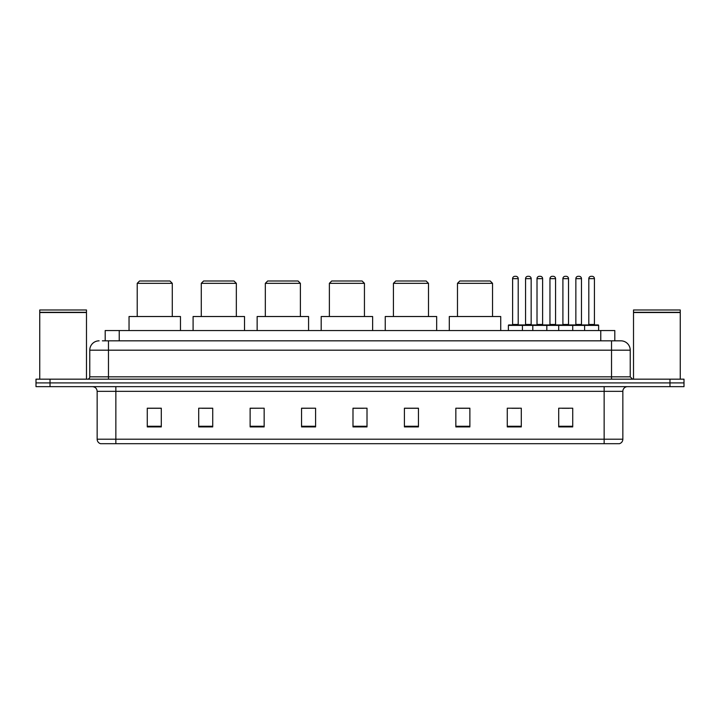 <?xml version="1.0" encoding="UTF-8"?>
<svg xmlns="http://www.w3.org/2000/svg" width="720" height="720" viewBox="0 0 720 720"><rect width="100%" height="100%" fill="white"/><g stroke="black" fill="none" stroke-linecap="round" stroke-linejoin="round"><path stroke-width="1.08" d="M102.393 340.83L108.468 340.83L102.393 340.83L105.201 340.83L105.201 330.543L614.799 330.543L614.799 340.83M99.117 340.83A9.351 9.351 0 0 0 89.766 350.181L89.766 376.83A2.34 2.34 0 0 1 87.426 379.17M630.234 350.181L108.468 350.181L108.468 340.83L620.883 340.83A9.351 9.351 0 0 1 630.234 350.181L630.234 376.83L632.574 379.17M50.022 379.17L36 379.17L36 382.905L50.022 382.905L36 382.905L36 386.649L50.022 386.649L50.022 382.905L669.978 382.905L50.022 382.905L50.022 379.17L669.978 379.17L669.978 382.905L684 382.905L669.978 382.905L669.978 386.649L50.022 386.649M684 379.17L684 382.905L684 379.17L669.978 379.17M620.739 340.83L617.607 340.83M619.245 443.691L100.755 443.691M100.521 443.691A4.671 4.671 0 0 1 97.155 439.2L115.857 439.2L115.857 443.691L604.143 443.691L604.143 439.2L622.845 439.2L622.845 391.329A4.671 4.671 0 0 1 627.525 386.649M97.155 439.2L97.155 391.329C96.876 388.485 95.319 386.928 92.475 386.649M572.724 426.906L572.724 408.204L558.702 408.204L558.702 426.906L572.724 426.906M521.298 426.906L521.298 408.204L507.276 408.204L507.276 426.906L521.298 426.906M469.872 426.906L469.872 408.204L455.841 408.204L455.841 426.906L469.872 426.906M418.446 426.906L418.446 408.204L404.415 408.204L404.415 426.906L418.446 426.906M161.298 426.906L161.298 408.204L147.276 408.204L147.276 426.906L161.298 426.906M212.724 426.906L212.724 408.204L198.702 408.204L198.702 426.906L212.724 426.906M264.159 426.906L264.159 408.204L250.128 408.204L250.128 426.906L264.159 426.906M315.585 426.906L315.585 408.204L301.554 408.204L301.554 426.906L315.585 426.906M367.011 426.906L367.011 408.204L352.989 408.204L352.989 426.906L367.011 426.906M684 386.649L684 382.905L684 386.649L669.978 386.649M604.143 443.691L619.11 443.691M458.181 408.294L469.872 408.294M511.902 408.294L518.913 408.294M562.212 408.294L569.223 408.294M315.585 408.204L301.554 408.294L315.585 408.204M264.159 408.204L250.128 408.294L264.159 408.204M201.978 408.294L212.724 408.294M352.989 408.294L363.744 408.294M161.298 408.294L147.276 408.294M418.446 408.294L404.415 408.294M39.744 312.543L86.49 312.543L39.744 312.543L39.744 379.17M86.49 312.543L86.49 379.17M86.256 312.309L39.978 312.309M86.49 312.075L86.49 309.978L39.744 309.978L39.744 312.075M137.223 283.329L172.287 283.329L169.947 280.989L139.554 280.989L137.223 283.329L137.223 316.521M172.287 283.329L172.287 316.521M180.468 330.543L180.468 316.521L129.042 316.521L129.042 330.543M201.276 283.329L236.34 283.329L234 280.989L203.607 280.989L201.276 283.329L201.276 316.521M236.34 283.329L236.34 316.521M244.521 330.543L244.521 316.521L193.095 316.521L193.095 330.543M265.329 283.329L300.393 283.329L298.053 280.989L267.66 280.989L265.329 283.329L265.329 316.521M300.393 283.329L300.393 316.521M308.574 330.543L308.574 316.521L257.139 316.521L257.139 330.543M329.373 283.329L364.446 283.329L362.106 280.989L331.713 280.989L329.373 283.329L329.373 316.521M364.446 283.329L364.446 316.521M372.627 330.543L372.627 316.521L321.192 316.521L321.192 330.543M393.426 283.329L428.49 283.329L426.159 280.989L395.766 280.989L393.426 283.329L393.426 316.521M428.49 283.329L428.49 316.521M436.671 330.543L436.671 316.521L385.245 316.521L385.245 330.543M457.479 283.329L492.543 283.329L490.212 280.989L459.819 280.989L457.479 283.329L457.479 316.521M492.543 283.329L492.543 316.521M500.724 330.543L500.724 316.521L449.298 316.521L449.298 330.543M633.51 312.543L680.256 312.543L633.51 312.543L633.51 379.17M680.256 312.543L680.256 379.17M680.022 312.309L633.744 312.309M680.256 312.075L680.256 309.978L633.51 309.978L633.51 312.075M584.604 330.543L584.604 325.404A0.468 0.468 0 0 1 585.072 324.936L598.158 324.936A0.468 0.468 0 0 1 598.626 325.404L508.392 325.404A0.468 0.468 0 0 1 508.86 324.936L521.955 324.936L508.86 324.936M522.423 330.543L522.423 325.404A0.468 0.468 0 0 0 521.955 324.936M518.211 278.649L512.604 278.649A2.34 2.34 0 0 1 514.944 276.309L515.871 276.309A2.34 2.34 0 0 1 518.211 278.649L518.211 324.468A0.468 0.468 0 0 0 518.679 324.936M512.604 278.649L512.604 324.468A0.468 0.468 0 0 1 512.136 324.936M515.871 276.309L514.944 276.309M508.392 325.404L508.392 330.543M532.8 330.543L532.8 325.404A0.468 0.468 0 0 1 533.268 324.936L546.354 324.936L533.268 324.936M546.822 330.543L546.822 325.404A0.468 0.468 0 0 0 546.354 324.936M542.619 278.649L537.012 278.649A2.34 2.34 0 0 1 539.343 276.309L540.279 276.309A2.34 2.34 0 0 1 542.619 278.649L542.619 324.468A0.468 0.468 0 0 0 543.087 324.936M537.012 278.649L537.012 324.468A0.468 0.468 0 0 1 536.544 324.936M540.279 276.309L539.343 276.309M558.702 330.543L558.702 325.404A0.468 0.468 0 0 1 559.17 324.936L572.256 324.936L559.17 324.936M572.724 330.543L572.724 325.404A0.468 0.468 0 0 0 572.256 324.936M568.521 278.649L562.905 278.649A2.34 2.34 0 0 1 565.245 276.309L566.181 276.309A2.34 2.34 0 0 1 568.521 278.649L568.521 324.468A0.468 0.468 0 0 0 568.989 324.936M562.905 278.649L562.905 324.468A0.468 0.468 0 0 1 562.446 324.936M566.181 276.309L565.245 276.309M598.158 324.936L585.072 324.936M594.423 278.649L588.807 278.649A2.34 2.34 0 0 1 591.147 276.309L592.083 276.309A2.34 2.34 0 0 1 594.423 278.649L594.423 324.468A0.468 0.468 0 0 0 594.891 324.936M588.807 278.649L588.807 324.468A0.468 0.468 0 0 1 588.339 324.936M592.083 276.309L591.147 276.309M598.626 325.404L598.626 330.543M521.811 324.936L534.906 324.936M525.555 278.649A2.34 2.34 0 0 1 527.895 276.309L528.822 276.309A2.34 2.34 0 0 1 531.162 278.649L525.555 278.649L525.555 324.468A0.468 0.468 0 0 1 525.087 324.936M531.162 278.649L531.162 324.468A0.468 0.468 0 0 0 531.63 324.936M559.305 324.936L546.219 324.936M549.954 278.649A2.34 2.34 0 0 1 552.294 276.309L553.23 276.309A2.34 2.34 0 0 1 555.57 278.649L549.954 278.649L549.954 324.468A0.468 0.468 0 0 1 549.495 324.936M555.57 278.649L555.57 324.468A0.468 0.468 0 0 0 556.038 324.936M585.207 324.936L572.121 324.936M575.856 278.649A2.34 2.34 0 0 1 578.196 276.309L579.132 276.309A2.34 2.34 0 0 1 581.472 278.649L575.856 278.649L575.856 324.468A0.468 0.468 0 0 1 575.388 324.936M581.472 278.649L581.472 324.468A0.468 0.468 0 0 0 581.94 324.936M119.232 340.83L119.232 330.543M600.768 340.83L600.768 330.543M108.468 379.17L108.468 350.181L89.766 350.181M89.766 376.83L630.234 376.83M611.532 340.83L611.532 379.17M604.143 386.649L604.143 391.329L97.155 391.329M622.845 391.329L604.143 391.329L604.143 439.2L115.857 439.2L115.857 386.649M367.011 426.258L352.989 426.258M315.585 426.258L301.554 426.258M264.159 426.258L250.128 426.258M212.724 426.258L198.702 426.258M161.298 426.258L147.276 426.258M418.446 426.258L404.415 426.258M469.872 426.258L455.841 426.258M521.298 426.258L507.276 426.258M572.724 426.258L558.702 426.258M512.604 324.468L518.211 324.468M537.012 324.468L542.619 324.468M562.905 324.468L568.521 324.468M588.807 324.468L594.423 324.468M525.555 324.468L531.162 324.468M549.954 324.468L555.57 324.468M575.856 324.468L581.472 324.468M619.479 443.691C621.594 442.935 622.719 441.441 622.845 439.2"/></g></svg>

